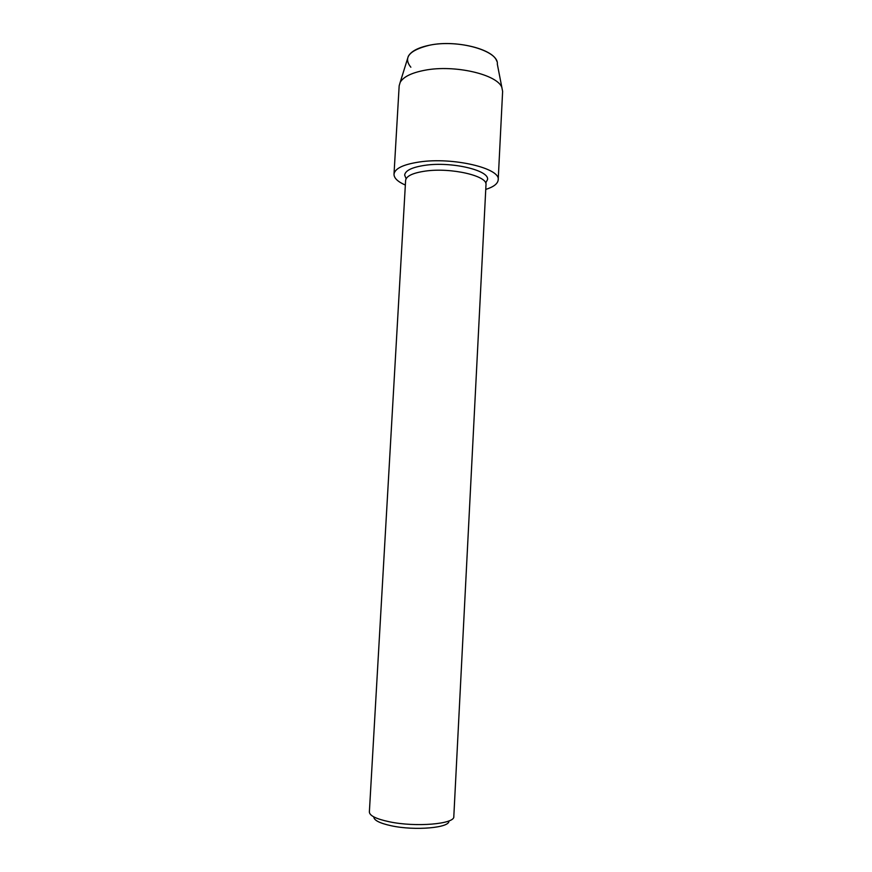 <?xml version="1.0" encoding="UTF-8"?>
<svg xmlns="http://www.w3.org/2000/svg" width="872" height="872" viewBox="0 0 872 872"><rect width="100%" height="100%" fill="white"/><g stroke="black" fill="none" stroke-linecap="round" stroke-linejoin="round"><path stroke-width="1.31" d="M410.854 67.22C403.006 57.552 409.251 50.216 429.58 45.202C458.138 39.033 499.035 50.903 497.313 64.059L502.621 91.386L498.195 179.861C497.803 183.72 493.661 186.913 485.759 189.42M406.112 178.727L404.652 175.065C405.306 170.498 412.085 167.239 424.991 165.309C451.5 161.331 489.584 170.334 487.524 179.556L485.682 183.033L487.524 179.556C489.584 170.334 451.5 161.331 424.991 165.309C412.085 167.239 405.306 170.498 404.652 175.065L406.112 178.727M405.611 180.406C406.254 176.035 412.827 172.929 425.351 171.097C451.053 167.326 487.971 175.948 485.987 184.766L453.811 816.563C455.064 824.062 415.541 827.463 389.021 821.707C376.105 818.917 369.565 815.68 369.368 811.996L405.611 180.406M373.805 816.89C373.848 820.269 379.68 823.223 391.321 825.773C415.018 830.962 450.268 827.79 448.873 820.955M407.398 59.187L408.303 56.288C411.148 51.241 418.244 47.535 429.58 45.202C455.522 39.665 493.247 48.897 496.724 61.084M405.349 185.06C397.763 181.714 393.981 178.106 394.002 174.226L399.169 85.783L400.172 82.36C403.344 76.856 411.464 72.845 424.533 70.305C454.486 64.299 498.195 74.611 501.989 87.865M394.002 174.226C394.787 168.514 403.245 164.437 419.367 161.985C452.797 156.884 500.899 168.307 498.195 179.861M408.303 56.288L400.172 82.36"/></g></svg>
